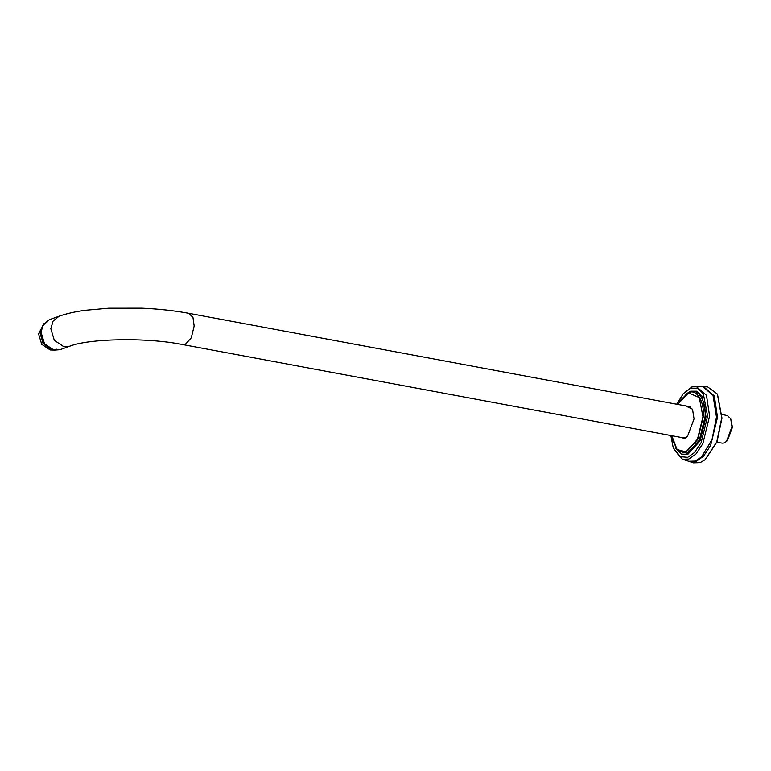 <?xml version="1.0" encoding="UTF-8"?>
<svg xmlns="http://www.w3.org/2000/svg" width="771" height="771" viewBox="0 0 771 771"><rect width="100%" height="100%" fill="white"/><g stroke="black" fill="none" stroke-linecap="round" stroke-linejoin="round"><path stroke-width="1.16" d="M722.042 414.422L727.438 415.627L730.706 418.74L731.978 426.777L726.484 441.426L724.162 442.94L722.311 443.142L716.837 442.323M730.706 418.74L732.45 427.259L727.496 440.453L726.484 441.426M69.795 346.198L60.003 349.706L53.97 350.15L44.535 343.837L41.027 332.176L43.301 324.601L49.277 319.724L59.068 316.226L53.093 321.102L50.809 328.677L54.317 340.339L63.752 346.651L69.795 346.198C88.443 338.671 146.085 337.12 183.026 344.627L684.571 438.073M53.517 350.063L50.173 349.967L41.701 344.29L38.55 333.814L44.034 323.56M42.656 325.748L40.121 333.255L43.012 343.355L51.059 349.253M705.359 459.497L717.03 441.831L721.974 418.123L717.512 394.27M676.707 404.216L683.328 393.624L690.739 388.179L697.408 388.189L703.306 393.653L707.624 416.167L701.167 442.535L694.594 452.461L687.722 457.309L679.637 456.596L673.237 447.797L670.866 435.519M672.341 439.191L677.275 450.033L686.142 452.182L697.726 439.46L703.287 416.745C704.636 401.758 696.637 388.507 688.744 392.641L677.603 404.389L688.561 392.873L699.287 397.547L702.979 416.764L697.466 439.277L685.988 451.893L676.928 449.474L671.801 435.692M679.704 437.167L684.629 438.4L687.424 436.569L694.054 418.904L692.522 409.199L685.535 405.864M687.173 406.172L688.85 406.134L692.657 409.497M687.655 436.347L685.188 437.899L681.342 437.465M673.237 447.797L682.451 459.227L688.831 459.024L696.011 453.965L702.863 443.604L709.599 416.099L706.487 395.33L696.04 386.271L691.982 386.907L683.328 393.624M696.04 386.271L702.622 386.628L713.03 395.282L716.49 417.14L712.057 439.46L701.543 456.933L695.249 461.058L688.715 461.26L682.451 459.227M703.113 386.666L707.653 386.897L717.377 394.02L721.752 417.94L716.751 441.956L705.137 459.68L700.145 462.61L693.505 462.822L689.187 461.405M703.605 386.676L714.322 395.976L717.522 417.304L710.611 445.542L703.566 456.172L696.203 461.366L689.65 461.569M713.136 395.513L716.654 417.313L712.279 439.335L701.726 456.76M690.411 406.77L188.856 313.325L192.972 317.507L194.157 326.037L191.275 337.814L185.262 344.415L183.026 344.627M679.396 401.325L687.896 392.988L690.093 392.034C698.218 387.774 706.448 401.412 705.06 416.822L699.336 440.193L687.424 453.29L678.287 451.074L677.275 450.033L671.772 435.682M675.685 448.057L681.294 454.09L687.857 454.302L700.135 440.81L706.024 416.735L702.082 396.178L696.695 391.196L690.604 391.186L685.708 394.26M188.856 313.325C174.333 310.646 158.739 308.93 142.057 308.178L108.682 308.198L85.205 310.299C75.115 311.667 66.402 313.643 59.068 316.226M56.726 349.215C43.359 352.193 34.82 328.379 47.05 322.182M688.57 392.709L687.636 393.258M717.647 394.501L717.377 394.02"/></g></svg>
